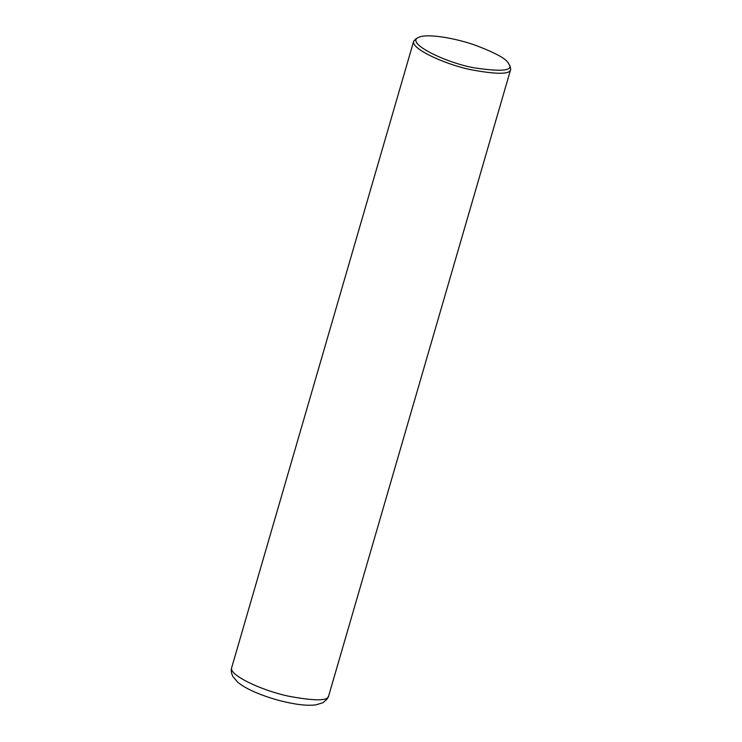 <?xml version="1.0" encoding="UTF-8"?>
<svg xmlns="http://www.w3.org/2000/svg" width="742" height="742" viewBox="0 0 742 742"><rect width="100%" height="100%" fill="white"/><g stroke="black" fill="none" stroke-linecap="round" stroke-linejoin="round"><path stroke-width="1.11" d="M508.66 63.673L510.079 66.094L510.728 69.284C510.338 74.506 496.788 74.59 470.057 69.535C443.827 63.97 410.382 48.351 413.721 41.098L415.965 38.751L418.469 37.471C426.733 32.973 456.553 38.426 475.715 45.373C495.387 52.849 506.276 58.813 508.4 63.256L508.66 63.673C514.002 70.666 502.566 72.057 474.351 67.856C445.061 62.662 405.132 42.832 418.469 37.471M231.69 667.633C231.467 669.432 230.27 670.351 232.803 676.463L237.69 682.195C242.077 685.803 248.116 689.244 255.814 692.509C268.428 697.805 281.487 701.598 294.982 703.889C303.209 705.262 310.137 705.596 315.777 704.9L323.011 702.693L327.185 698.983L328.697 695.82C328.316 701.042 314.756 701.125 288.035 696.07C261.796 690.514 228.35 674.895 231.69 667.633L413.721 41.098M328.697 695.82L510.728 69.284"/></g></svg>
